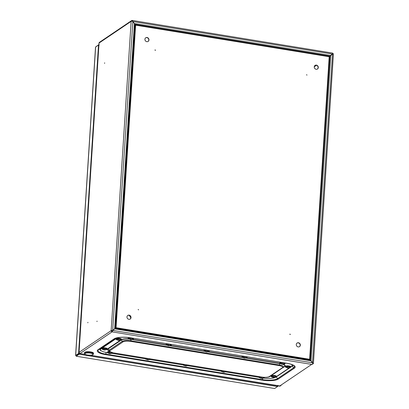 <?xml version="1.0" encoding="UTF-8"?>
<svg xmlns="http://www.w3.org/2000/svg" width="409" height="409" viewBox="0 0 409 409"><rect width="100%" height="100%" fill="white"/><g stroke="black" fill="none" stroke-linecap="round" stroke-linejoin="round"><path stroke-width="0.61" d="M90.282 355.216L280.155 385.994A1.084 0.982 -124 0 1 279.587 386.076L311.689 364.388L112.092 331.852L112.127 331.331A0.542 0.491 -124 0 1 111.652 330.733L112.388 330.63L115.875 327.798M309.475 359.378L311.009 360.82L312.737 363.381A1.35 0.435 -80.7 0 1 312.246 364.48L311.689 364.388M135.456 25.281L132.613 20.997A1.35 0.435 -80.7 0 0 132.363 20.45A1.35 0.435 -80.7 0 0 132.23 20.486L132.194 21.007A0.542 0.491 56 0 0 131.734 21.207M132.23 20.486A1.084 0.982 56 0 0 131.151 21.36A1.35 0.373 3.7 0 1 132.373 21.191L134.413 23.507L135.435 25.327M131.555 20.629L99.453 42.316A1.084 0.982 56 0 0 99.05 43.047L99.034 43.267M333.309 54.044A1.084 0.982 56 0 0 332.66 53.201M104.653 62.833L104.592 63.359L104.653 62.833M87.838 322.824L87.899 322.297L87.838 322.824M96.974 321.617L97.035 321.091L96.974 321.617M329.061 56.851L330.753 55.517L311.009 360.82L312.977 363.182A1.35 0.373 3.7 0 1 313.412 363.489A1.35 0.373 3.7 0 1 313.325 363.606L312.476 364.179M280.155 385.994A1.084 0.982 -124 0 0 280.262 385.932L281.177 385.314M79.801 353.488L79.99 353.54A1.084 0.982 -124 0 1 79.049 352.333L79.055 352.522M330.533 55.69L332.977 53.896A1.35 0.373 3.7 0 1 333.412 54.198L313.412 363.489M330.753 55.517L332.328 54.218M332.517 54.09L332.977 53.896L332.517 54.09L312.512 362.814M309.864 359.777L329.501 56.503M329.879 56.207L310.232 360.043L310.584 360.421M332.379 53.114A1.35 0.435 99.3 0 1 332.512 53.078A1.35 0.435 99.3 0 1 332.768 53.625L332.292 54.172M112.674 330.4L132.869 21.544L332.481 54.044L332.768 53.625L329.03 56.805M135.057 24.663L134.97 24.325M329.465 56.462L135.042 24.509M329.843 56.166L135.006 24.402L134.694 23.942M330.717 55.476L134.408 23.507L114.668 328.81M132.414 21.217A0.813 0.261 -80.7 0 0 132.276 20.982A0.813 0.261 -80.7 0 0 132.194 21.007L131.923 21.191M111.652 330.733L111.151 330.651A1.35 0.373 3.7 0 1 112.368 330.482M115.905 327.839L112.582 330.753A1.35 0.435 99.3 0 1 112.092 331.852A1.084 0.982 -124 0 1 111.151 330.651L79.049 352.333L99.05 43.047L131.151 21.36L111.151 330.651M312.977 363.182L312.691 363.253M114.704 328.851L310.973 360.85L309.46 359.439L115.64 328.059M116.059 327.706L135.624 25.164L329.209 56.723L309.644 359.266L116.059 327.706L115.67 328.008M115.859 327.88L115.537 328.151L309.848 359.828M114.648 328.892L112.419 330.671A0.813 0.261 99.3 0 1 112.127 331.331M312.517 362.814L112.751 330.411M312.502 364.133A1.084 0.982 56 0 0 312.767 363.514L312.778 363.34M309.644 359.266L115.87 327.834L135.624 25.164M300.339 345.16A2.163 1.958 -124 0 1 296.694 345.932A2.163 1.958 -124 0 1 299.286 343.085A2.163 1.958 -124 0 1 300.339 345.16M290.313 334.352L289.909 334.087L290.313 334.352M138.176 309.552L138.579 309.817L138.176 309.552M126.974 316.903A2.163 1.958 -124 0 1 130.619 316.131A2.163 1.958 -124 0 1 128.027 318.979A2.163 1.958 -124 0 1 126.974 316.903M148.973 39.929A2.163 1.958 -124 0 1 145.328 40.695A2.163 1.958 -124 0 1 147.92 37.848A2.163 1.958 -124 0 1 148.973 39.929M155.461 50.164L155.057 49.898L155.461 50.164M306.586 74.796L306.99 75.062L306.586 74.796M314.25 66.871A2.163 1.958 -124 0 1 317.895 66.1A2.163 1.958 -124 0 1 315.303 68.947A2.163 1.958 -124 0 1 314.25 66.871M297.016 343.105A2.163 1.958 -124 0 1 299.434 346.684M289.833 334.173L290.099 334.572M138.201 309.455L138.467 309.853M127.695 315.503A2.163 1.958 -124 0 1 130.113 319.086M145.645 37.873A2.163 1.958 -124 0 1 148.063 41.452M154.98 49.985L155.246 50.384M306.612 74.704L306.878 75.103M314.966 65.476A2.163 1.958 -124 0 1 317.384 69.055M96.192 46.549L98.886 44.642M99.244 44.959L98.518 44.98L95.532 47.101L75.588 355.498L76.672 355.211M98.518 44.98L78.569 353.458L79.075 353.54L76.186 355.493L75.588 355.498M79.075 353.54L78.569 353.458L75.68 355.411L95.629 46.933M76.57 355.247L79.208 353.708L79.172 354.23L76.284 356.183L76.253 355.682L76.171 356.224L274.633 388.514L277.522 386.566L277.675 385.81M277.696 385.344L277.696 385.886L278.217 386.004L277.629 386.398M76.171 356.224L274.633 388.514M277.885 385.759L278.217 386.004L277.711 385.922M79.433 353.555L79.172 354.23L277.522 386.566M79.581 353.376L76.984 355.211M79.3 353.386L79.668 353.059M130.747 318.156A4.325 3.921 56 0 0 128.932 315.283M129.857 315.666A4.325 3.921 -124 0 1 130.803 317.179M84.505 353.284L84.545 352.655A4.489 1.232 3.7 0 1 90.599 351.883A4.489 1.232 3.7 0 1 93.503 353.238L93.462 353.862C92.981 354.649 93.482 355.416 87.736 355.073C85.399 354.664 84.326 354.066 84.505 353.284A4.489 1.232 3.7 0 1 90.558 352.512A4.489 1.232 3.7 0 1 93.462 353.862M90.374 353.115A4.064 1.115 -176.3 0 0 84.949 354.025A4.064 1.115 -176.3 0 0 91.529 355.094A4.064 1.115 -176.3 0 0 90.374 353.115M117.501 337.747A9.463 2.597 -176.3 0 0 117.163 337.946L101.064 348.821A9.463 2.597 -176.3 0 0 100.466 349.649L100.512 348.923A9.463 2.597 3.7 0 1 101.11 348.095L115.65 338.274M292.184 364.716A9.463 2.597 3.7 0 1 292.184 364.813L292.138 365.539A9.463 2.597 -176.3 0 0 291.336 364.399M263.508 378.08A9.463 2.597 -176.3 0 0 275.267 377.354M276.55 376.495L289.485 367.757M290.753 366.899L291.535 366.372A9.463 2.597 -176.3 0 0 292.138 365.539M100.466 349.649A9.463 2.597 -176.3 0 0 106.596 352.502L107.424 352.635M111.877 353.361L145.333 358.816M149.786 359.542L183.237 364.997M187.69 365.723L221.146 371.173M225.599 371.899L259.055 377.354M260.446 378.028L259.183 377.512L259.004 376.817A2.705 0.741 3.7 0 1 259.081 376.658M263.151 377.277A1.892 0.521 3.7 0 1 263.386 377.4A1.892 0.521 3.7 0 1 263.478 377.768A2.612 2.612 0 0 1 262.276 378.345A2.612 0.941 -104 0 1 262.133 378.345L262.235 378.274A2.612 2.357 -76 0 0 262.818 378.013A2.505 0.9 -104 0 1 262.583 377.86A2.612 2.106 137.8 0 1 261.975 378.1L261.694 378.054A2.612 0.941 -104 0 1 261.407 377.665A2.505 2.019 137.8 0 1 260.896 377.701A2.612 1.186 97 0 0 261.111 378.09L261.239 377.691M261.003 378.161L261.003 378.161A2.612 2.106 137.8 0 1 260.451 377.998A2.505 1.14 97 0 0 260.64 378.136A2.612 2.612 0 0 1 259.838 377.533A1.892 0.521 3.7 0 1 261.07 376.98M262.195 378.028L262.133 378.345M261.612 377.962L261.55 378.381A2.612 1.186 97 0 0 261.602 378.386A2.612 1.186 97 0 0 261.862 378.345A2.505 2.26 -76 0 0 262.128 378.345M261.55 378.381L261.269 378.335L261.366 377.676M260.64 378.136A2.505 1.14 97 0 0 260.686 378.151A2.612 2.357 -76 0 0 260.865 378.228A2.612 2.357 -76 0 0 261.269 378.335M272.609 377.231L271.346 376.715L271.162 376.019A2.705 0.741 3.7 0 1 273.309 375.431A2.705 0.741 3.7 0 1 276.315 376.035A2.705 0.741 3.7 0 1 276.556 376.367L276.29 377.037L274.971 377.384M273.166 377.364L273.166 377.364A2.612 2.106 137.8 0 1 272.614 377.2A2.505 1.14 97 0 0 272.798 377.338A2.612 2.612 0 0 1 272 376.735A1.892 0.521 3.7 0 1 273.192 376.183A1.892 0.521 3.7 0 1 275.543 376.602A1.892 0.521 3.7 0 1 275.635 376.97A2.612 2.612 0 0 1 274.439 377.548A2.612 0.941 -104 0 1 274.291 377.548L274.398 377.476A2.612 2.357 -76 0 0 274.976 377.216A2.505 0.9 -104 0 1 274.746 377.062A2.612 2.106 137.8 0 1 274.132 377.303L273.851 377.256A2.612 0.941 -104 0 1 273.565 376.868A2.505 2.019 137.8 0 1 273.054 376.904A2.612 1.186 97 0 0 273.268 377.292L273.401 376.894M274.352 377.231L274.291 377.548A2.505 2.26 -76 0 1 274.025 377.548L274.061 377.313M273.774 377.164L273.708 377.584A2.612 1.186 97 0 0 273.764 377.594A2.612 1.186 97 0 0 274.025 377.548M273.708 377.584L273.427 377.538L273.524 376.878M272.798 377.338A2.505 1.14 97 0 0 272.844 377.354A2.612 2.357 -76 0 0 273.023 377.43A2.612 2.357 -76 0 0 273.427 377.538M222.537 371.853L221.279 371.336L221.095 370.636A2.705 0.741 3.7 0 1 221.172 370.477M225.39 371.162A1.892 0.521 3.7 0 1 225.477 371.219A1.892 0.521 3.7 0 1 225.569 371.592A2.612 2.612 0 0 1 224.367 372.164A2.612 0.941 -104 0 1 224.224 372.164L224.326 372.093A2.612 2.357 -76 0 0 224.909 371.832A2.505 0.9 -104 0 1 224.679 371.679A2.612 2.106 137.8 0 1 224.066 371.919L223.784 371.873A2.612 0.941 -104 0 1 223.498 371.49A2.505 2.019 137.8 0 1 222.987 371.52A2.612 1.186 97 0 0 223.202 371.909L223.329 371.51M223.099 371.98L223.099 371.98A2.612 2.106 137.8 0 1 222.547 371.817A2.505 1.14 97 0 0 222.731 371.955A2.612 2.612 0 0 1 221.934 371.357A1.892 0.521 3.7 0 1 223.161 370.799M224.285 371.847L224.224 372.164M223.703 371.781L223.641 372.205A2.612 1.186 97 0 0 223.697 372.21A2.612 1.186 97 0 0 223.958 372.164A2.505 2.26 -76 0 0 224.219 372.164L224.163 371.893M223.641 372.205L223.36 372.159L223.457 371.495M222.731 371.955A2.505 1.14 97 0 0 222.777 371.975A2.612 2.357 -76 0 0 222.956 372.052A2.612 2.357 -76 0 0 223.36 372.159M103.283 349.629L102.025 349.112L101.841 348.417A2.705 0.741 3.7 0 1 103.988 347.834A2.705 0.741 3.7 0 1 106.994 348.432A2.705 0.741 3.7 0 1 107.235 348.765L106.969 349.434L105.65 349.782M103.845 349.761L103.845 349.761A2.612 2.106 137.8 0 1 103.293 349.598A2.505 1.14 97 0 0 103.477 349.736A2.612 2.612 0 0 1 102.679 349.133A1.892 0.521 3.7 0 1 103.871 348.586A1.892 0.521 3.7 0 1 106.222 349A1.892 0.521 3.7 0 1 106.314 349.368A2.612 2.612 0 0 1 105.113 349.946A2.612 0.941 -104 0 1 104.97 349.946L105.072 349.874A2.612 2.357 -76 0 0 105.655 349.613A2.505 0.9 -104 0 1 105.425 349.46A2.612 2.106 137.8 0 1 104.811 349.7L104.53 349.654A2.612 0.941 -104 0 1 104.244 349.266A2.505 2.019 137.8 0 1 103.733 349.301A2.612 1.186 97 0 0 103.947 349.69L104.075 349.291M105.031 349.629L104.97 349.946A2.505 2.26 -76 0 1 104.704 349.946L104.74 349.71M104.448 349.562L104.387 349.981A2.612 1.186 97 0 0 104.443 349.992A2.612 1.186 97 0 0 104.704 349.946M104.387 349.981L104.106 349.935L104.203 349.276M103.477 349.736A2.505 1.14 97 0 0 103.523 349.756A2.612 2.357 -76 0 0 103.702 349.828A2.612 2.357 -76 0 0 104.106 349.935M108.814 353.31L107.552 352.793L107.373 352.098A2.705 0.741 3.7 0 1 109.341 351.515M109.377 353.442L109.377 353.442A2.612 2.106 137.8 0 1 108.825 353.279A2.505 1.14 97 0 0 109.009 353.417A2.612 2.612 0 0 1 108.211 352.814A1.892 0.521 3.7 0 1 109.402 352.267A1.892 0.521 3.7 0 1 111.754 352.681A1.892 0.521 3.7 0 1 111.846 353.049A2.612 2.612 0 0 1 110.645 353.627A2.612 0.941 -104 0 1 110.502 353.627L110.604 353.555A2.612 2.357 -76 0 0 111.187 353.294A2.505 0.9 -104 0 1 110.951 353.141A2.612 2.106 137.8 0 1 110.343 353.381L110.062 353.335A2.612 0.941 -104 0 1 109.776 352.947A2.505 2.019 137.8 0 1 109.264 352.982A2.612 1.186 97 0 0 109.479 353.371L109.607 352.972M110.563 353.31L110.502 353.627A2.505 2.26 -76 0 1 110.236 353.627L110.266 353.391M109.98 353.243L109.919 353.662A2.612 1.186 97 0 0 109.97 353.673A2.612 1.186 97 0 0 110.236 353.627M109.919 353.662L109.638 353.616L109.735 352.957M109.009 353.417A2.505 1.14 97 0 0 109.055 353.437A2.612 2.357 -76 0 0 109.234 353.509A2.612 2.357 -76 0 0 109.638 353.616M146.724 359.491L145.461 358.974L145.277 358.279A2.705 0.741 3.7 0 1 145.359 358.12M149.571 358.805A1.892 0.521 3.7 0 1 149.663 358.857A1.892 0.521 3.7 0 1 149.75 359.23A2.612 2.612 0 0 1 148.554 359.808A2.612 0.941 -104 0 1 148.406 359.808L148.513 359.736A2.612 2.357 -76 0 0 149.091 359.475A2.505 0.9 -104 0 1 148.861 359.322A2.612 2.106 137.8 0 1 148.247 359.557L147.966 359.511A2.612 0.941 -104 0 1 147.68 359.128A2.505 2.019 137.8 0 1 147.174 359.163A2.612 1.186 97 0 0 147.388 359.552L147.516 359.153M147.281 359.623L147.281 359.623A2.612 2.106 137.8 0 1 146.729 359.46A2.505 1.14 97 0 0 146.918 359.593A2.612 2.612 0 0 1 146.115 358.995A1.892 0.521 3.7 0 1 147.342 358.442M148.472 359.491L148.406 359.808A2.505 2.26 -76 0 1 148.14 359.808L148.176 359.572M147.889 359.424L147.828 359.843A2.612 1.186 97 0 0 147.879 359.848A2.612 1.186 97 0 0 148.14 359.808M147.828 359.843L147.547 359.797L147.644 359.133M146.918 359.593A2.505 1.14 97 0 0 146.964 359.613A2.612 2.357 -76 0 0 147.143 359.69A2.612 2.357 -76 0 0 147.547 359.797M183.6 364.353A2.705 0.741 3.7 0 0 183.171 364.716L183.186 364.46A2.705 0.741 3.7 0 1 183.263 364.296M187.48 364.986A1.892 0.521 3.7 0 1 187.726 365.324A1.892 0.521 3.7 0 1 187.659 365.411A2.612 2.612 0 0 1 186.034 366.035A2.612 0.378 -94.4 0 0 186.059 366.029L185.998 365.355M185.425 365.968L185.415 365.978A2.612 2.612 0 0 1 184.024 365.176A1.892 0.521 3.7 0 1 185.251 364.624M186.279 365.82L186.294 365.994A2.612 2.582 48.4 0 0 186.949 365.83A2.505 0.363 -94.4 0 0 187.015 365.682A2.612 2.336 -163.3 0 1 186.371 365.82L186.187 365.748A2.612 0.378 -94.4 0 0 186.238 365.36A2.505 2.239 -163.3 0 1 185.681 365.309L185.318 365.723A2.612 2.336 -163.3 0 1 184.689 365.462L184.623 365.615A2.612 2.582 48.4 0 0 185.241 365.891L185.287 365.718M185.435 365.937A2.505 2.48 48.4 0 0 185.957 365.983A2.612 0.378 -94.4 0 0 186.034 366.035M186.187 365.764L186.126 365.36L186.371 365.82M185.957 365.983L185.957 365.349M185.64 365.431L185.911 365.457M285.231 363.059A2.705 0.741 3.7 0 1 285.231 363.095L284.961 363.759L283.641 364.107M281.28 363.954L280.017 363.443L279.833 362.742A2.705 0.741 3.7 0 1 280.543 362.297M281.837 364.087L281.837 364.087A2.612 2.106 137.8 0 1 281.285 363.923A2.505 1.14 97 0 0 281.474 364.061A2.612 2.612 0 0 1 280.671 363.458A1.892 0.521 3.7 0 1 281.714 362.916A1.892 0.521 3.7 0 1 283.744 363.12A1.892 0.521 3.7 0 1 284.306 363.693A2.612 2.612 0 0 1 283.11 364.271A2.612 0.941 -104 0 1 282.962 364.271L282.9 363.995M283.028 363.954L283.069 364.199A2.612 2.357 -76 0 0 283.647 363.938A2.505 0.9 -104 0 1 283.417 363.785A2.612 2.106 137.8 0 1 282.803 364.025L282.522 363.979A2.612 0.941 -104 0 1 282.236 363.591A2.505 2.019 137.8 0 1 281.729 363.627A2.612 1.186 97 0 0 281.944 364.015L282.072 363.616M282.445 363.887L282.384 364.307A2.612 1.186 97 0 0 282.435 364.317A2.612 1.186 97 0 0 282.696 364.271A2.505 2.26 -76 0 0 282.962 364.271M282.384 364.307L282.103 364.261L282.2 363.601M281.474 364.061A2.505 1.14 97 0 0 281.52 364.082A2.612 2.357 -76 0 0 281.699 364.158A2.612 2.357 -76 0 0 282.103 364.261M286.811 367.635L285.548 367.118L285.364 366.423A2.705 0.741 3.7 0 1 286.944 365.856A2.705 0.741 3.7 0 1 290.763 366.771L290.492 367.44L289.173 367.788M287.369 367.768L287.369 367.768A2.612 2.106 137.8 0 1 286.816 367.604A2.505 1.14 97 0 0 287.006 367.742A2.612 2.612 0 0 1 286.203 367.139A1.892 0.521 3.7 0 1 287.246 366.597A1.892 0.521 3.7 0 1 289.275 366.801A1.892 0.521 3.7 0 1 289.838 367.374A2.612 2.612 0 0 1 288.642 367.952A2.612 0.941 -104 0 1 288.493 367.952L288.601 367.88A2.612 2.357 -76 0 0 289.178 367.619A2.505 0.9 -104 0 1 288.948 367.466A2.612 2.106 137.8 0 1 288.335 367.706L288.054 367.66A2.612 0.941 -104 0 1 287.767 367.272A2.505 2.019 137.8 0 1 287.256 367.308A2.612 1.186 97 0 0 287.476 367.696L287.604 367.297M288.56 367.635L288.493 367.952A2.505 2.26 -76 0 1 288.227 367.952L288.263 367.717M287.977 367.568L287.916 367.988A2.612 1.186 97 0 0 287.967 367.998A2.612 1.186 97 0 0 288.227 367.952M287.916 367.988L287.634 367.942L287.731 367.282M287.006 367.742A2.505 1.14 97 0 0 287.046 367.763A2.612 2.357 -76 0 0 287.225 367.839A2.612 2.357 -76 0 0 287.634 367.942M247.322 356.883A2.705 0.741 3.7 0 1 247.322 356.914L247.051 357.578L245.732 357.931M243.37 357.778L242.108 357.261L241.929 356.566A2.705 0.741 3.7 0 1 242.634 356.116M243.928 357.906L243.928 357.906A2.612 2.106 137.8 0 1 243.375 357.747A2.505 1.14 97 0 0 243.565 357.88A2.612 2.612 0 0 1 242.762 357.282A1.892 0.521 3.7 0 1 243.81 356.735A1.892 0.521 3.7 0 1 245.835 356.939A1.892 0.521 3.7 0 1 246.402 357.517A2.612 2.612 0 0 1 245.201 358.095A2.612 0.941 -104 0 1 245.057 358.09L245.16 358.018A2.612 2.357 -76 0 0 245.743 357.763A2.505 0.9 -104 0 1 245.507 357.604A2.612 2.106 137.8 0 1 244.899 357.844L244.618 357.798A2.612 0.941 -104 0 1 244.331 357.415A2.505 2.019 137.8 0 1 243.82 357.446A2.612 1.186 97 0 0 244.035 357.834L244.163 357.435M245.119 357.778L245.057 358.09M244.536 357.706L244.475 358.131A2.612 1.186 97 0 0 244.526 358.136A2.612 1.186 97 0 0 244.786 358.09A2.505 2.26 -76 0 0 245.052 358.09L244.991 357.819M244.475 358.131L244.193 358.085L244.291 357.42M243.565 357.88A2.505 1.14 97 0 0 243.611 357.901A2.612 2.357 -76 0 0 243.79 357.977A2.612 2.357 -76 0 0 244.193 358.085M117.49 340.037L116.228 339.521L116.044 338.821A2.705 0.741 3.7 0 1 117.623 338.253A2.705 0.741 3.7 0 1 121.442 339.173L121.171 339.838L119.852 340.186M118.048 340.165L118.048 340.165A2.612 2.106 137.8 0 1 117.495 340.002A2.505 1.14 97 0 0 117.68 340.14A2.612 2.612 0 0 1 116.882 339.542A1.892 0.521 3.7 0 1 117.925 338.995A1.892 0.521 3.7 0 1 119.949 339.199A1.892 0.521 3.7 0 1 120.517 339.777A2.612 2.612 0 0 1 119.321 340.349A2.612 0.941 -104 0 1 119.172 340.349L119.28 340.278A2.612 2.357 -76 0 0 119.857 340.017A2.505 0.9 -104 0 1 119.627 339.864A2.612 2.106 137.8 0 1 119.014 340.104L118.733 340.058A2.612 0.941 -104 0 1 118.446 339.674A2.505 2.019 137.8 0 1 117.935 339.705A2.612 1.186 97 0 0 118.155 340.094L118.283 339.695M119.239 340.032L119.172 340.349A2.505 2.26 -76 0 1 118.907 340.349L118.942 340.114M118.656 339.966L118.595 340.39A2.612 1.186 97 0 0 118.646 340.395A2.612 1.186 97 0 0 118.907 340.349M118.595 340.39L118.313 340.344L118.411 339.68M117.68 340.14A2.505 1.14 97 0 0 117.726 340.16A2.612 2.357 -76 0 0 117.904 340.237A2.612 2.357 -76 0 0 118.313 340.344M133.6 338.345A2.705 0.741 3.7 0 1 133.6 338.376L133.329 339.041L132.01 339.393M129.648 339.24L128.385 338.724L128.201 338.023A2.705 0.741 3.7 0 1 128.85 337.594M130.205 339.368L130.205 339.368A2.612 2.106 137.8 0 1 129.653 339.209A2.505 1.14 97 0 0 129.842 339.342A2.612 2.612 0 0 1 129.04 338.744A1.892 0.521 3.7 0 1 130.088 338.197A1.892 0.521 3.7 0 1 132.112 338.401A1.892 0.521 3.7 0 1 132.674 338.979A2.612 2.612 0 0 1 131.478 339.557A2.612 0.941 -104 0 1 131.33 339.552L131.437 339.48A2.612 2.357 -76 0 0 132.015 339.219A2.505 0.9 -104 0 1 131.785 339.066A2.612 2.106 137.8 0 1 131.171 339.306L130.89 339.26A2.612 0.941 -104 0 1 130.604 338.877A2.505 2.019 137.8 0 1 130.098 338.908A2.612 1.186 97 0 0 130.313 339.296L130.44 338.897M131.396 339.24L131.33 339.552A2.505 2.26 -76 0 1 131.064 339.552L131.1 339.317M130.814 339.168L130.752 339.593A2.612 1.186 97 0 0 130.803 339.598A2.612 1.186 97 0 0 131.064 339.552M130.752 339.593L130.471 339.547L130.568 338.882M129.842 339.342A2.505 1.14 97 0 0 129.888 339.363A2.612 2.357 -76 0 0 130.067 339.439A2.612 2.357 -76 0 0 130.471 339.547M171.509 344.521A2.705 0.741 3.7 0 1 171.509 344.552L171.238 345.222L169.919 345.569M167.557 345.416L166.294 344.899L166.11 344.204A2.705 0.741 3.7 0 1 166.821 343.759M168.114 345.549L168.114 345.549A2.612 2.106 137.8 0 1 167.562 345.385A2.505 1.14 97 0 0 167.751 345.523A2.612 2.612 0 0 1 166.949 344.92A1.892 0.521 3.7 0 1 167.992 344.378A1.892 0.521 3.7 0 1 170.021 344.582A1.892 0.521 3.7 0 1 170.584 345.155A2.612 2.612 0 0 1 169.387 345.733A2.612 0.941 -104 0 1 169.239 345.733L169.346 345.661A2.612 2.357 -76 0 0 169.924 345.401A2.505 0.9 -104 0 1 169.694 345.247A2.612 2.106 137.8 0 1 169.081 345.487L168.799 345.441A2.612 0.941 -104 0 1 168.513 345.053A2.505 2.019 137.8 0 1 168.002 345.089A2.612 1.186 97 0 0 168.222 345.477L168.35 345.078M169.306 345.416L169.239 345.733M168.723 345.349L168.661 345.769A2.612 1.186 97 0 0 168.713 345.779A2.612 1.186 97 0 0 168.973 345.733A2.505 2.26 -76 0 0 169.234 345.733L169.178 345.457M168.661 345.769L168.38 345.723L168.477 345.063M167.751 345.523A2.505 1.14 97 0 0 167.792 345.539A2.612 2.357 -76 0 0 167.971 345.615A2.612 2.357 -76 0 0 168.38 345.723M205.461 351.597L204.203 351.08L204.019 350.385A2.705 0.741 3.7 0 1 204.485 350.007A2.705 0.741 3.7 0 1 204.725 349.935M209.413 350.702A2.705 0.741 3.7 0 1 209.413 350.733L209.147 351.397L207.828 351.75M206.075 351.822L206.075 351.822A2.612 1.227 114.6 0 1 205.839 351.781A2.612 2.612 0 0 1 204.858 351.101A1.892 0.521 3.7 0 1 205.119 350.692A1.892 0.521 3.7 0 1 207.496 350.656A1.892 0.521 3.7 0 1 208.493 351.336A2.612 2.612 0 0 1 207.603 351.832A2.505 1.416 -87.6 0 0 207.777 351.76A2.612 1.943 -122.4 0 1 207.256 351.832L207.199 351.745A2.612 1.478 -87.6 0 0 207.542 351.403A2.505 1.866 -122.4 0 1 207.077 351.29A2.612 1.227 114.6 0 1 206.673 351.617L206.376 351.612A2.612 1.943 -122.4 0 1 205.839 351.28A2.505 1.176 114.6 0 1 205.528 351.387A2.612 2.193 87.4 0 0 206.018 351.74L206.105 351.464M207.118 351.3L207.256 351.832M206.908 351.443L206.898 351.955A2.612 2.193 87.4 0 0 207.143 351.939A2.612 2.193 87.4 0 0 207.46 351.868A2.505 1.416 -87.6 0 0 207.603 351.832L242.593 357.548M206.898 351.955L206.606 351.643M206.003 351.822A2.505 2.101 87.4 0 0 206.223 351.858A2.612 1.478 -87.6 0 0 206.535 351.95A2.612 1.478 -87.6 0 0 206.601 351.955M206.223 351.858L206.228 351.541M287.011 363.304L130.323 337.762A12.572 3.451 -176.3 0 0 114.167 338.821L98.073 349.695A12.572 3.451 -176.3 0 0 105.42 354.588L262.103 380.13A12.572 3.451 -176.3 0 0 278.258 379.071L294.357 368.192A12.572 3.451 -176.3 0 0 287.011 363.304A1.084 0.348 99.3 0 1 286.903 363.335A1.084 0.348 99.3 0 1 286.811 363.274M112.092 331.852L79.99 353.54L85.369 354.414M329.746 56.309L329.153 56.713M316.438 65.302L314.26 66.774M135.394 25.276L115.829 327.834M135.113 24.816L115.502 328.11M134.97 24.433L115.318 328.269M310.191 360.073L115.353 328.309M100.936 348.074A1.084 0.982 -124 0 1 101.064 348.085A9.514 2.612 -176.3 0 0 100.496 349.194M99.765 348.867A10.281 2.822 -176.3 0 0 101.493 350.942M98.707 349.577A11.81 3.241 -176.3 0 0 98.61 349.654A11.81 3.241 -176.3 0 0 105.706 354.102L106.279 352.446M98.073 349.695A1.084 0.982 56 0 0 98.804 349.506L114.776 338.718M105.42 354.588A1.084 0.348 -80.7 0 0 105.706 354.102L262.394 379.644A11.81 3.241 -176.3 0 0 277.563 378.647L276.295 377.032M115.502 338.33L101.064 348.085M114.167 338.821A1.084 0.982 56 0 0 114.903 338.632M292.164 365.084A9.514 2.612 -176.3 0 0 292.236 364.736M294.357 368.192A1.084 0.982 -124 0 1 293.662 367.773L292.328 366.07A10.281 2.822 -176.3 0 0 292.977 365.089M290.717 367.159L292.328 366.07A1.084 0.982 56 0 0 292.062 365.825M278.258 379.071A1.084 0.982 -124 0 1 277.563 378.647L293.662 367.773A11.81 3.241 -176.3 0 0 293.979 365.784L293.263 365.247C293.151 365.186 291.97 364.261 286.903 363.335L130.215 337.793C122.93 336.883 117.802 337.18 114.842 338.678L98.61 349.654M276.515 376.755L289.976 367.66M274.853 377.563A10.281 2.822 -176.3 0 0 275.548 377.308M262.103 380.13A1.084 0.348 -80.7 0 0 262.394 379.644L262.9 378.177M108.39 350.559A8.114 2.224 3.7 0 1 107.884 348.662L120.599 340.073M121.381 339.598A8.114 2.224 3.7 0 1 128.538 338.841M132.49 339.332L166.228 344.833M170.4 345.513L204.137 351.009M208.304 351.689L242.041 357.19M246.213 357.87L279.95 363.371M283.319 364.225A8.114 2.224 3.7 0 1 284.715 366.53L283.233 367.533M101.11 348.095L101.064 348.821M123.129 341.812A1.299 1.176 -124 0 1 122.296 341.31A6.59 1.81 -176.3 0 1 130.762 340.753A1.299 0.419 -80.7 0 1 130.42 341.336A5.675 1.559 -176.3 0 0 123.129 341.812L110.062 350.641A5.675 1.559 -176.3 0 0 113.375 352.849L261.975 377.072A5.675 1.559 -176.3 0 0 269.265 376.597L282.333 367.768A1.299 1.176 56 0 0 283.212 367.543A6.59 1.81 -176.3 0 0 283.325 367.461A6.59 1.81 -176.3 0 0 279.362 364.976L279.961 363.386M282.333 367.768A5.675 1.559 -176.3 0 0 279.015 365.559A1.299 0.419 -80.7 0 0 279.362 364.976L130.762 340.753L131.177 339.557M284.347 366.622A7.73 2.122 -176.3 0 0 284.475 366.525A7.73 2.122 -176.3 0 0 282.645 364.291M280.554 363.744A7.73 2.122 -176.3 0 0 279.833 363.616L245.492 358.018M284.413 366.576A0.542 0.491 -124 0 1 284.715 366.53M269.265 376.597A1.299 1.176 56 0 0 270.144 376.372M113.375 352.849A1.299 0.419 99.3 0 1 113.247 352.885L261.847 377.108C265.922 377.568 268.662 377.338 270.073 376.423L284.475 366.525M110.062 350.641A1.299 1.176 -124 0 1 109.229 350.14A6.59 1.81 -176.3 0 0 109.05 351.249L113.247 352.885M129.3 339.153A7.73 2.122 -176.3 0 0 121.299 340.043L122.296 341.31L109.229 350.14L108.232 348.872A7.73 2.122 -176.3 0 0 108.027 350.176L109.05 351.249M121.105 339.884A0.542 0.491 56 0 1 121.299 340.043L108.232 348.872A0.542 0.491 56 0 0 107.884 348.662M131.77 339.48L166.78 345.186M169.679 345.661L204.684 351.367M130.42 341.336L279.015 365.559M258.984 377.078A2.705 0.741 3.7 0 1 259.418 376.709M262.849 378.167A2.434 0.67 -176.3 0 0 263.877 377.364A2.434 0.67 -176.3 0 0 263.825 377.333M260.369 376.868A2.434 0.67 -176.3 0 0 260.41 378.008M262.067 378.069L262.113 378.335L262.082 378.064M271.147 376.28A2.705 0.741 3.7 0 1 273.294 375.692A2.705 0.741 3.7 0 1 276.3 376.295A2.705 0.741 3.7 0 1 276.54 376.628M275.006 377.369A2.434 0.67 -176.3 0 0 276.039 376.566A2.434 0.67 -176.3 0 0 272.21 376.116A2.434 0.67 -176.3 0 0 272.573 377.21M221.08 370.897A2.705 0.741 3.7 0 1 221.509 370.534M222.46 370.687A2.434 0.67 -176.3 0 0 222.501 371.827M224.94 371.986A2.434 0.67 -176.3 0 0 226.085 371.28M101.826 348.678A2.705 0.741 3.7 0 1 103.973 348.09A2.705 0.741 3.7 0 1 106.979 348.693A2.705 0.741 3.7 0 1 107.219 349.025M105.686 349.767A2.434 0.67 -176.3 0 0 106.713 348.969A2.434 0.67 -176.3 0 0 102.889 348.514A2.434 0.67 -176.3 0 0 103.247 349.608M104.908 349.669L104.955 349.935L104.924 349.669M107.352 352.359A2.705 0.741 3.7 0 1 109.719 351.776M110.512 352.164A2.434 0.67 -176.3 0 0 107.772 352.415A2.434 0.67 -176.3 0 0 108.779 353.289M111.217 353.448A2.434 0.67 -176.3 0 0 112.332 352.711M145.261 358.54A2.705 0.741 3.7 0 1 145.696 358.172M146.647 358.33A2.434 0.67 -176.3 0 0 146.688 359.47M149.127 359.629A2.434 0.67 -176.3 0 0 150.272 358.918M187.031 365.804A2.434 0.67 -176.3 0 0 188.263 365.375A2.434 0.67 -176.3 0 0 188.181 365.099M184.556 364.506A2.434 0.67 -176.3 0 0 184.597 365.651M284.976 363.018A2.705 0.741 3.7 0 1 285.216 363.35M279.817 363.003A2.705 0.741 3.7 0 1 281.387 362.435M283.677 364.092A2.434 0.67 -176.3 0 0 284.669 363.264A2.434 0.67 -176.3 0 0 281.494 362.768A2.434 0.67 -176.3 0 0 280.073 363.253A2.434 0.67 -176.3 0 0 281.244 363.933M285.349 366.684A2.705 0.741 3.7 0 1 286.929 366.116A2.705 0.741 3.7 0 1 290.743 367.031M289.209 367.773A2.434 0.67 -176.3 0 0 290.196 366.945A2.434 0.67 -176.3 0 0 287.026 366.449A2.434 0.67 -176.3 0 0 285.605 366.934A2.434 0.67 -176.3 0 0 286.775 367.614M247.072 356.842A2.705 0.741 3.7 0 1 247.307 357.175M241.908 356.822A2.705 0.741 3.7 0 1 243.478 356.254M245.773 357.911A2.434 0.67 -176.3 0 0 246.76 357.088A2.434 0.67 -176.3 0 0 243.585 356.587A2.434 0.67 -176.3 0 0 242.164 357.072A2.434 0.67 -176.3 0 0 243.335 357.757M116.028 339.081A2.705 0.741 3.7 0 1 117.608 338.514A2.705 0.741 3.7 0 1 121.422 339.429M119.888 340.17A2.434 0.67 -176.3 0 0 120.875 339.342A2.434 0.67 -176.3 0 0 117.705 338.846A2.434 0.67 -176.3 0 0 116.284 339.332A2.434 0.67 -176.3 0 0 117.455 340.012M133.344 338.299A2.705 0.741 3.7 0 1 133.585 338.632M128.186 338.284A2.705 0.741 3.7 0 1 129.745 337.716M132.051 339.373A2.434 0.67 -176.3 0 0 133.037 338.545A2.434 0.67 -176.3 0 0 129.863 338.049A2.434 0.67 -176.3 0 0 128.441 338.534A2.434 0.67 -176.3 0 0 129.612 339.214M171.253 344.48A2.705 0.741 3.7 0 1 171.489 344.813M166.095 344.465A2.705 0.741 3.7 0 1 167.664 343.897M169.955 345.554A2.434 0.67 -176.3 0 0 170.942 344.726A2.434 0.67 -176.3 0 0 167.772 344.23A2.434 0.67 -176.3 0 0 166.351 344.715A2.434 0.67 -176.3 0 0 167.521 345.395M169.234 345.707L169.193 345.452M204.004 350.646A2.705 0.741 3.7 0 1 204.469 350.268A2.705 0.741 3.7 0 1 205.574 350.073M209.163 350.661A2.705 0.741 3.7 0 1 209.398 350.994M207.864 351.735A2.434 0.67 -176.3 0 0 208.478 350.733A2.434 0.67 -176.3 0 0 204.674 350.579A2.434 0.67 -176.3 0 0 205.425 351.576M206.177 351.51L206.09 351.781M78.983 352.42L98.978 43.155M332.512 53.078L132.363 20.45M79.898 353.57L85.517 354.485M90.031 355.222L280.027 386.193M260.865 378.228A2.612 2.612 0 0 0 261.602 378.386M261.126 378.136L261.269 377.686M264.383 377.425L264.127 377.834L262.808 378.182M273.023 377.43A2.612 2.612 0 0 0 273.764 377.594M273.284 377.338L273.427 376.888M222.956 372.052A2.612 2.612 0 0 0 223.697 372.21M223.217 371.955L223.36 371.505M226.458 371.341L224.904 372.001M103.702 349.828A2.612 2.612 0 0 0 104.443 349.992M103.963 349.736L104.106 349.286M109.234 353.509A2.612 2.612 0 0 0 109.97 353.673M110.481 353.616L110.44 353.35M109.494 353.417L109.638 352.967M112.736 352.793L111.176 353.463M147.143 359.69A2.612 2.612 0 0 0 147.879 359.848M148.39 359.797L148.344 359.531M147.404 359.598L147.547 359.148M150.645 358.979L149.086 359.644M186.995 365.825L188.564 365.068M183.171 364.716L183.37 365.155L184.633 365.672M281.699 364.158A2.612 2.612 0 0 0 282.435 364.317M281.959 364.061L282.103 363.611M287.225 367.839A2.612 2.612 0 0 0 287.967 367.998M288.478 367.942L288.432 367.676M287.486 367.742L287.629 367.292M243.79 357.977A2.612 2.612 0 0 0 244.526 358.136M244.05 357.88L244.193 357.435M117.904 340.237A2.612 2.612 0 0 0 118.646 340.395M118.165 340.14L118.308 339.69M130.067 339.439A2.612 2.612 0 0 0 130.803 339.598M131.315 339.542L131.269 339.281M130.328 339.342L130.471 338.897M167.971 345.615A2.612 2.612 0 0 0 168.713 345.779M168.232 345.523L168.375 345.073M206.535 351.95A2.612 2.612 0 0 0 207.143 351.939M207.164 351.796L207.072 351.295M206.105 351.812L206.202 351.52"/></g></svg>
